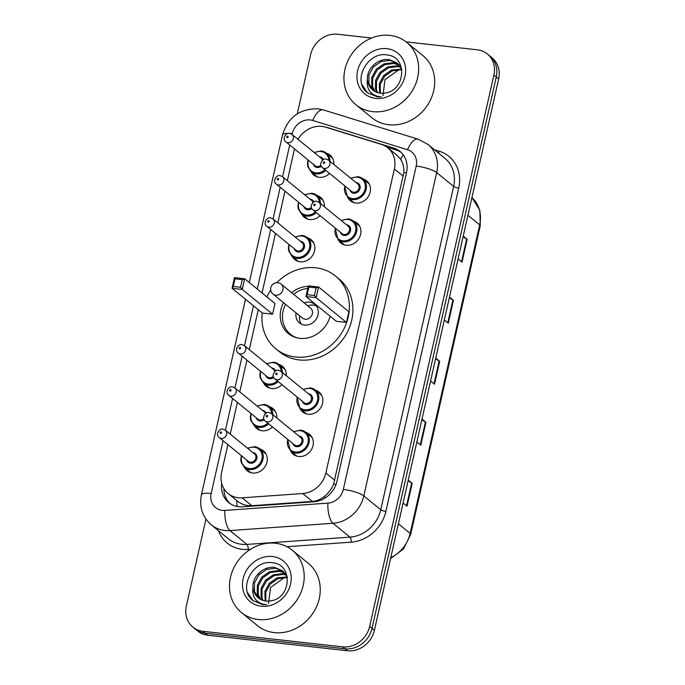 <?xml version="1.0" encoding="UTF-8"?>
<svg xmlns="http://www.w3.org/2000/svg" width="685" height="685" viewBox="0 0 685 685"><rect width="100%" height="100%" fill="white"/><g stroke="black" fill="none" stroke-linecap="round" stroke-linejoin="round"><path stroke-width="1.03" d="M353.571 221.221A12.869 11.311 129.2 0 1 357.133 223.087A12.869 11.311 129.2 0 1 359.539 237.421A12.869 11.311 129.2 0 1 346.242 245.256A12.869 11.311 129.2 0 1 340.847 243.021A12.869 11.311 129.2 0 1 338.313 239.913M315.494 390.202A12.869 11.311 129.2 0 1 319.047 392.068A12.869 11.311 129.2 0 1 321.462 406.402A12.869 11.311 129.2 0 1 308.156 414.237A12.869 11.311 129.2 0 1 302.77 412.002A12.869 11.311 129.2 0 1 300.227 408.894M305.972 432.449A12.869 11.311 129.2 0 1 309.526 434.316A12.869 11.311 129.2 0 1 311.94 448.649A12.869 11.311 129.2 0 1 298.643 456.484A12.869 11.311 129.2 0 1 293.248 454.249A12.869 11.311 129.2 0 1 290.714 451.141M363.093 178.973A12.869 11.311 129.2 0 1 366.646 180.84A12.869 11.311 129.2 0 1 369.061 195.182A12.869 11.311 129.2 0 1 355.763 203.008A12.869 11.311 129.2 0 1 350.369 200.782A12.869 11.311 129.2 0 1 347.834 197.665M269.419 406.727A12.869 11.311 129.2 0 1 272.972 408.594A12.869 11.311 129.2 0 1 276.757 417.944M272.493 426.918A12.869 11.311 129.2 0 1 262.09 430.762A12.869 11.311 129.2 0 1 256.695 428.527A12.869 11.311 129.2 0 1 254.161 425.419M259.898 448.975A12.869 11.311 129.2 0 1 263.451 450.833A12.869 11.311 129.2 0 1 265.866 465.175A12.869 11.311 129.2 0 1 252.568 473.01A12.869 11.311 129.2 0 1 247.174 470.775A12.869 11.311 129.2 0 1 244.639 467.658M307.496 237.746A12.869 11.311 129.2 0 1 311.058 239.613A12.869 11.311 129.2 0 1 313.465 253.947A12.869 11.311 129.2 0 1 300.167 261.781A12.869 11.311 129.2 0 1 294.781 259.546A12.869 11.311 129.2 0 1 292.238 256.438M278.941 364.48A12.869 11.311 129.2 0 1 282.494 366.347A12.869 11.311 129.2 0 1 286.279 375.697M282.014 384.67A12.869 11.311 129.2 0 1 271.602 388.515A12.869 11.311 129.2 0 1 266.217 386.28A12.869 11.311 129.2 0 1 263.674 383.172M317.018 195.499A12.869 11.311 129.2 0 1 320.58 197.366A12.869 11.311 129.2 0 1 324.365 206.716M320.092 215.698A12.869 11.311 129.2 0 1 309.688 219.534A12.869 11.311 129.2 0 1 304.303 217.308A12.869 11.311 129.2 0 1 301.76 214.191M326.539 153.252A12.869 11.311 129.2 0 1 330.093 155.118A12.869 11.311 129.2 0 1 333.878 164.469M329.613 173.451A12.869 11.311 129.2 0 1 319.21 177.287A12.869 11.311 129.2 0 1 313.816 175.06A12.869 11.311 129.2 0 1 311.281 171.944M227.874 444.625L221.606 472.436A24.129 21.209 -50.8 0 0 228.165 493.56A24.129 21.209 -50.8 0 0 242.139 497.815L302.744 493.534A24.129 21.209 -50.8 0 0 325.854 473.018L394.38 168.947A24.129 21.209 -50.8 0 0 387.821 147.832A24.129 21.209 -50.8 0 0 381.425 144.415L325.666 127.179A24.129 21.209 -50.8 0 0 321.95 126.408A24.129 21.209 -50.8 0 0 297.992 139.295M237.078 506.463A24.129 8.871 -94 0 1 236.787 500.598C241.129 504.254 246.138 505.958 251.797 505.71L312.411 501.429C316.967 501.026 321.068 499.262 324.707 496.154C328.663 492.875 331.643 488.842 333.638 484.047L403.859 172.432C404.09 167.363 403.011 162.979 400.622 159.288L397.274 155.546L387.821 147.832M294.516 148.91L287.366 180.635M284.994 191.158L277.845 222.882M275.473 233.405L262.047 292.957M258.279 309.697L249.28 349.615M246.908 360.139L239.759 391.863M237.387 402.386L230.246 434.102M406.111 41.879L477.222 49.791A24.129 21.209 129.2 0 1 487.326 53.978A24.129 21.209 129.2 0 1 493.894 75.102L369.643 626.415A24.129 21.209 129.2 0 1 342.671 646.863L203.017 631.322A24.129 21.209 129.2 0 1 192.913 627.135A24.129 21.209 129.2 0 1 186.354 606.019L205.945 519.076M297.264 113.856L310.596 54.697A24.129 21.209 129.2 0 1 337.577 34.25L371.604 38.035M192.913 627.135L197.674 631.022A24.129 21.209 129.2 0 0 207.778 635.209L347.423 650.75A24.129 21.209 129.2 0 0 374.404 630.303L498.646 78.98A24.129 21.209 129.2 0 0 492.087 57.865L489.706 55.922A24.129 21.209 129.2 0 1 496.265 77.037L372.024 628.359A24.129 21.209 129.2 0 1 345.043 648.806L205.397 633.265A24.129 21.209 129.2 0 1 195.293 629.078A24.129 21.209 129.2 0 0 205.397 633.265L345.043 648.806A24.129 21.209 129.2 0 0 372.024 628.359L496.265 77.037A24.129 21.209 129.2 0 0 489.706 55.922L487.326 53.978M221.734 483.456A24.129 21.209 -50.8 0 0 228.662 502.533A24.129 21.209 -50.8 0 0 242.636 506.797L313.858 501.762A24.129 21.209 -50.8 0 0 336.96 481.247L406.539 172.534A24.129 21.209 -50.8 0 0 399.971 151.411A24.129 21.209 -50.8 0 0 393.584 147.994L328.055 127.752A24.129 21.209 -50.8 0 0 325.589 127.153M229.895 503.458A24.129 21.209 129.2 0 1 223.884 488.585M386.939 147.155L395.956 149.938A24.129 21.209 129.2 0 1 401.127 152.43M408.251 480.116L412.182 483.327L407.027 506.198L403.088 502.987M449.488 297.102L453.427 300.313L448.273 323.192L444.334 319.981M463.24 236.102L467.17 239.313L462.015 262.184L458.085 258.973M421.994 419.109L425.933 422.32L420.778 445.199L416.84 441.988M435.746 358.109L439.676 361.32L434.521 384.191L430.591 380.98M435.583 358.803L439.179 360.969A6.43 1.516 12.7 0 1 439.676 361.32M421.84 419.802L425.428 421.977A6.43 1.516 12.7 0 1 425.933 422.32M463.086 236.796L466.673 238.962A6.43 1.516 12.7 0 1 467.17 239.313M449.334 297.795L452.922 299.97A6.43 1.516 12.7 0 1 453.427 300.313M408.089 480.81L411.676 482.976A6.43 1.516 12.7 0 1 412.182 483.327M372.7 111.646A40.218 35.346 129.2 0 1 355.858 104.677A40.218 35.346 129.2 0 1 348.331 59.869A40.218 35.346 129.2 0 1 389.885 35.397A40.218 35.346 129.2 0 1 406.727 42.367A40.218 35.346 129.2 0 1 414.262 87.175A40.218 35.346 129.2 0 1 372.7 111.646M406.727 42.367L422.782 55.476A40.218 35.346 129.2 0 1 430.308 100.284A40.218 35.346 129.2 0 1 388.755 124.756A40.218 35.346 129.2 0 1 371.912 117.786L355.858 104.677M397.668 63.44L390.227 60.408L381.168 61.547L373.411 66.924L368.95 75.042L368.898 83.647L373.025 90.24M401.727 69.082L397.206 63.046L389.277 59.638C378.385 57.831 366.689 68.449 367.408 79.289A18.187 15.978 129.2 0 0 372.768 90.035A18.187 15.978 129.2 0 0 380.38 93.186A18.187 15.978 129.2 0 0 385.706 92.895C405.7 90.043 407.447 56.872 387.693 55.065C368.479 50.801 352.707 78.998 365.85 91.405L367.228 92.646L377.152 96.765L381.185 96.816L377.555 96.328C369.686 93.862 366.304 88.185 367.408 79.289M399.372 65.203L394.003 63.491L384.944 64.63L377.187 70.007L372.726 78.124L372.674 86.73L375.14 91.602M398.97 64.732L393.053 62.72L384.002 63.859L376.245 69.236L371.784 77.354L371.732 85.959L374.584 91.293M400.819 67.284L397.779 66.573L388.72 67.712L380.963 73.09L376.502 81.207L376.45 89.812L377.555 92.603M400.485 66.728L396.829 65.803L387.778 66.942L380.021 72.319L375.56 80.436L375.508 89.041L376.921 92.389M401.83 69.69L392.496 70.795L384.739 76.172L380.278 84.289L380.312 93.177M401.718 69.074L391.555 70.024L383.797 75.401L379.336 83.519L379.584 93.083M386.897 48.661A26.227 23.05 129.2 0 1 405.006 76.163A26.227 23.05 129.2 0 1 375.688 98.383A26.227 23.05 129.2 0 1 357.579 70.88A26.227 23.05 129.2 0 1 386.897 48.661M382.983 95.609L384.979 79.64L398.884 69.724M362.048 84.692L367.425 92.809M276.8 282.674A47.051 41.348 129.2 0 1 315.691 267.792A47.051 41.348 129.2 0 1 335.393 275.952A47.051 41.348 129.2 0 1 344.204 328.372A47.051 41.348 129.2 0 1 295.586 357.013A47.051 41.348 129.2 0 1 275.875 348.853A47.051 41.348 129.2 0 1 262.201 312.908M266.85 296.879A47.051 41.348 129.2 0 1 270.738 290.097M335.393 275.952L338.964 278.863A47.051 41.348 129.2 0 1 347.774 331.292A47.051 41.348 129.2 0 1 299.148 359.925A47.051 41.348 129.2 0 1 279.446 351.765L275.875 348.853M330.101 316.23A27.349 24.035 129.2 0 1 299.79 338.33A27.349 24.035 129.2 0 1 288.342 333.586A27.349 24.035 129.2 0 1 283.47 302.616M272.579 314.192L274.985 303.515L244.656 278.761L242.25 289.438L272.579 314.192L262.389 313.062L232.069 288.299L234.475 277.63L244.656 278.761L242.267 279.643L234.989 278.829L233.277 286.458L240.546 287.263L242.267 279.643M291.613 292.649A27.349 24.035 129.2 0 1 308.267 286.339M346.473 322.421L348.879 311.743L318.559 286.989L316.153 297.658L346.473 322.421L336.292 321.282L305.964 296.528L308.37 285.85L318.559 286.989L316.162 287.863L308.892 287.058L307.171 294.678L314.441 295.492L316.162 287.863M240.546 287.263L242.25 289.438L232.069 288.299L233.277 286.458M314.441 295.492L316.153 297.658L305.964 296.528L307.171 294.678M308.37 285.85L308.892 287.058M234.475 277.63L234.989 278.829M297.307 337.91A26.544 23.324 129.2 0 1 290.337 334.177A26.544 23.324 129.2 0 1 285.525 304.286M293.659 294.319A26.544 23.324 129.2 0 1 307.788 288.436M296.108 312.925A12.065 10.6 -50.8 0 0 299.491 322.96A12.065 10.6 -50.8 0 0 304.542 325.058A12.065 10.6 -50.8 0 0 317.009 317.712A12.065 10.6 -50.8 0 0 314.749 304.268A12.065 10.6 -50.8 0 0 309.697 302.179A12.065 10.6 -50.8 0 0 304.243 302.958M273.024 294.088L302.462 318.114A6.43 5.651 -50.8 0 0 305.15 319.227A6.43 5.651 -50.8 0 0 311.803 315.314A6.43 5.651 -50.8 0 0 310.596 308.147L281.167 284.112A6.43 6.43 0 0 0 270.815 287.683A6.43 6.43 0 0 0 273.024 294.088A6.43 5.651 -50.8 0 0 275.721 295.201A6.43 5.651 -50.8 0 0 282.914 289.746A6.43 5.651 -50.8 0 0 281.167 284.112M316.35 305.947A12.065 10.6 -50.8 0 0 313.268 305.09A12.065 10.6 -50.8 0 0 307.813 305.87M299.67 315.836A12.065 10.6 -50.8 0 0 301.46 324.193M258.254 619.505A40.218 35.346 129.2 0 1 241.411 612.527A40.218 35.346 129.2 0 1 233.876 567.728A40.218 35.346 129.2 0 1 275.438 543.248A40.218 35.346 129.2 0 1 292.281 550.226A40.218 35.346 129.2 0 1 299.807 595.034A40.218 35.346 129.2 0 1 258.254 619.505M292.281 550.226L308.327 563.335A40.218 35.346 129.2 0 1 315.862 608.143A40.218 35.346 129.2 0 1 274.308 632.615A40.218 35.346 129.2 0 1 257.466 625.636L241.411 612.527M283.222 571.29L275.772 568.259L266.722 569.398L258.964 574.784L254.503 582.901L254.452 591.506L258.57 598.099M265.138 600.933L264.889 591.378L269.342 583.26L277.1 577.875L287.272 576.924L282.751 570.896L274.831 567.488C263.939 565.682 252.234 576.299 252.962 587.148A18.187 15.978 129.2 0 0 258.313 597.894A18.187 15.978 129.2 0 0 265.934 601.045A18.187 15.978 129.2 0 0 271.26 600.754C291.253 597.894 293 564.731 273.246 562.916C254.024 558.66 238.26 586.848 251.395 599.255L252.774 600.505L262.706 604.615L266.739 604.675L263.1 604.179C255.231 601.721 251.857 596.044 252.962 587.148M284.926 573.054L279.548 571.341L270.489 572.48L262.74 577.866L258.279 585.983L258.228 594.589L260.694 599.461M284.523 572.591L278.607 570.571L269.548 571.71L261.798 577.095L257.337 585.213L257.277 593.818L260.137 599.152M286.373 575.135L283.325 574.424L274.265 575.563L266.516 580.948L262.055 589.066L262.004 597.671L263.1 600.454M286.039 574.587L282.383 573.653L273.324 574.792L265.575 580.178L261.113 588.295L261.053 596.9L262.466 600.24M287.375 577.549L278.041 578.645L270.292 584.031L265.831 592.148L265.857 601.036M272.45 556.511A26.227 23.05 129.2 0 1 290.56 584.022A26.227 23.05 129.2 0 1 261.242 606.242A26.227 23.05 129.2 0 1 243.124 578.739A26.227 23.05 129.2 0 1 272.45 556.511M268.529 603.468L270.532 587.499L284.438 577.575M247.602 592.542L252.979 600.668M406.47 172.8A24.129 5.685 -167.3 0 0 403.859 172.432M400.622 159.288A24.129 10.849 -72.8 0 1 403.311 154.956M336.044 484.389A24.129 5.685 -167.3 0 0 333.638 484.047M324.801 498.166A24.129 8.871 -94 0 1 324.707 496.154M403.319 176.242L394.38 168.947M334.794 480.313L325.854 473.018M312.411 501.429L302.744 493.534M251.797 505.71L242.139 497.815M223.079 440.712L211.185 493.491A16.089 14.137 -50.8 0 0 222.291 510.359A16.089 14.137 -50.8 0 0 224.868 510.411L327.909 503.132A16.089 14.137 -50.8 0 0 343.313 489.45L416.189 166.104A16.089 14.137 -50.8 0 0 407.549 149.75L312.754 120.449A16.089 14.137 -50.8 0 0 310.279 119.935A16.089 14.137 -50.8 0 0 292.289 133.566L292.093 134.474M312.754 120.449A16.089 7.235 -72.8 0 1 323.448 109.934L318.003 108.804C299.867 108.521 288.051 117.212 282.545 134.885A16.089 3.793 12.7 0 1 292.289 133.566M416.189 166.104A16.089 3.793 12.7 0 1 436.679 172.577L363.812 495.923A32.169 28.273 129.2 0 1 332.996 523.289L229.954 530.567A32.169 28.273 129.2 0 1 224.8 530.464A32.169 28.273 129.2 0 1 211.331 524.89L228.276 538.718A32.169 28.273 -50.8 0 0 241.745 544.301A32.169 28.273 -50.8 0 0 246.9 544.404L349.941 537.126A32.169 28.273 -50.8 0 0 380.757 509.76L453.624 186.414A32.169 28.273 -50.8 0 0 444.873 158.252L427.928 144.415A32.169 28.273 129.2 0 1 436.679 172.577L453.624 186.414A4.024 0.95 -167.3 0 0 458.744 188.032L385.878 511.378A36.194 31.81 129.2 0 1 351.217 542.16L286.921 546.707M250.513 549.276L248.175 549.438A4.024 1.481 86 0 0 246.9 544.404L229.954 530.567A16.089 5.917 -94 0 1 224.868 510.411M434.418 149.715L439.316 151.231A36.194 31.81 129.2 0 1 458.744 188.032M248.175 549.438A36.194 31.81 129.2 0 1 218.472 530.721M493.894 75.102L498.646 78.98M203.017 631.322L207.778 635.209M342.671 646.863L347.423 650.75M369.643 626.415L374.404 630.303M327.909 503.132A16.089 5.917 -94 0 0 332.996 523.289L349.941 537.126A4.024 1.481 86 0 1 351.217 542.16M343.313 489.45A16.089 3.793 12.7 0 1 363.812 495.923L380.757 509.76A4.024 0.95 -167.3 0 0 385.878 511.378M289.721 144.997L282.571 176.721M280.199 187.245L273.05 218.96M270.678 229.484L257.252 289.044M253.484 305.784L244.485 345.702M242.113 356.226L234.964 387.941M232.6 398.464L225.451 430.189M438.357 152.935A4.024 1.807 107.2 0 0 439.316 151.231M407.549 149.75A16.089 7.235 -72.8 0 1 418.244 139.235L323.448 109.934M245.504 299.268L201.433 494.81A16.089 3.793 12.7 0 1 211.185 493.491M395.956 149.938L393.584 147.994M467.932 215.278L479.68 224.877A8.04 1.892 12.7 0 1 480.253 225.836L410.726 534.36A8.04 1.892 -167.3 0 0 410.152 533.401L479.68 224.877A32.169 28.273 -50.8 0 0 471.922 197.563L479.851 210.269L480.253 225.836M390.767 557.693A32.169 28.273 -50.8 0 0 410.152 533.401L398.405 523.811M434.033 383.797L439.179 360.969M447.776 322.789L452.922 299.97M461.527 261.79L466.673 238.962M420.282 444.796L425.428 421.977M406.539 505.804L411.676 482.976M321.265 150.983A12.065 10.6 129.2 0 1 326.317 153.072A12.065 10.6 129.2 0 1 329.896 161.215M325.795 170.325A12.065 10.6 129.2 0 1 316.11 173.862A12.065 10.6 129.2 0 1 311.058 171.764L317.378 176.927M308.413 160.264A11.26 9.898 -50.8 0 0 315.982 172.851A11.26 9.898 -50.8 0 0 324.947 169.632M328.843 160.358A11.26 9.898 -50.8 0 0 320.794 151.505A11.26 9.898 -50.8 0 0 314.518 152.781M321.308 166.215A5.634 4.949 129.2 0 1 317.189 167.517A5.634 4.949 129.2 0 1 313.362 164.306M319.467 156.831A5.634 4.949 129.2 0 1 319.595 156.839A5.634 4.949 129.2 0 1 323.286 159.673M285.91 141.889C281.612 138.995 286.099 132.299 289.575 133.387L292.007 134.406A4.829 4.238 129.2 0 1 292.915 139.783A4.829 4.238 129.2 0 1 287.931 142.72A4.829 4.238 129.2 0 1 285.91 141.889L315.04 165.676A4.829 4.238 -50.8 0 0 317.061 166.506A4.829 4.238 -50.8 0 0 320.888 165.145M287.298 137.694A0.805 0.711 -50.8 0 0 287.64 136.169A0.805 0.711 -50.8 0 0 287.298 137.694M322.447 160.264A4.829 4.238 -50.8 0 0 321.145 158.192L292.007 134.406M311.743 193.23A12.065 10.6 129.2 0 1 316.795 195.319A12.065 10.6 129.2 0 1 320.375 203.462M316.273 212.573A12.065 10.6 129.2 0 1 306.589 216.1A12.065 10.6 129.2 0 1 301.537 214.011L307.856 219.166M298.891 202.503A11.26 9.898 -50.8 0 0 306.46 215.099A11.26 9.898 -50.8 0 0 315.425 211.879M319.321 202.606A11.26 9.898 -50.8 0 0 311.273 193.744A11.26 9.898 -50.8 0 0 304.996 195.028M311.795 208.463A5.634 4.949 129.2 0 1 307.668 209.764A5.634 4.949 129.2 0 1 303.84 206.545M309.945 199.07A5.634 4.949 129.2 0 1 310.074 199.087A5.634 4.949 129.2 0 1 313.773 201.921M276.389 184.128C272.091 181.242 276.577 174.547 280.054 175.634L282.494 176.653A4.829 4.238 129.2 0 1 283.393 182.03A4.829 4.238 129.2 0 1 278.41 184.967A4.829 4.238 129.2 0 1 276.389 184.128L305.519 207.915A4.829 4.238 -50.8 0 0 307.539 208.754A4.829 4.238 -50.8 0 0 311.367 207.384M277.776 179.941A0.805 0.711 -50.8 0 0 278.127 178.417A0.805 0.711 -50.8 0 0 277.776 179.941M312.925 202.512A4.829 4.238 -50.8 0 0 311.624 200.44L282.494 176.653M302.222 235.469A12.065 10.6 129.2 0 1 307.274 237.567A12.065 10.6 129.2 0 1 309.534 251.01A12.065 10.6 129.2 0 1 297.067 258.348A12.065 10.6 129.2 0 1 292.015 256.258L298.335 261.413M289.37 244.75A11.26 9.898 -50.8 0 0 296.947 257.346A11.26 9.898 -50.8 0 0 309.534 247.799A11.26 9.898 -50.8 0 0 301.76 235.991A11.26 9.898 -50.8 0 0 295.475 237.275M300.424 241.317A5.634 4.949 129.2 0 1 300.552 241.325A5.634 4.949 129.2 0 1 304.44 247.234A5.634 4.949 129.2 0 1 298.146 252.003A5.634 4.949 129.2 0 1 294.327 248.792M295.997 250.162A4.829 4.238 -50.8 0 0 298.018 251.001A4.829 4.238 -50.8 0 0 303.01 248.064A4.829 4.238 -50.8 0 0 302.102 242.687L272.972 218.9A4.829 4.238 129.2 0 1 273.872 224.278A4.829 4.238 129.2 0 1 268.888 227.214A4.829 4.238 129.2 0 1 266.867 226.375L295.997 250.162M268.263 222.188A0.805 0.711 -50.8 0 0 268.606 220.664A0.805 0.711 -50.8 0 0 268.263 222.188M273.666 362.211A12.065 10.6 129.2 0 1 278.718 364.3A12.065 10.6 129.2 0 1 282.297 372.443M278.196 381.554A12.065 10.6 129.2 0 1 268.511 385.081A12.065 10.6 129.2 0 1 263.46 382.992L269.779 388.147M260.814 371.484A11.26 9.898 -50.8 0 0 268.383 384.079A11.26 9.898 -50.8 0 0 277.339 380.86M281.244 371.587A11.26 9.898 -50.8 0 0 273.195 362.725A11.26 9.898 -50.8 0 0 266.919 364.009M273.709 377.444A5.634 4.949 129.2 0 1 269.582 378.736A5.634 4.949 129.2 0 1 265.763 375.526M271.868 368.05A5.634 4.949 129.2 0 1 271.988 368.068A5.634 4.949 129.2 0 1 275.687 370.902M238.303 353.109C234.005 350.223 238.5 343.519 241.976 344.615L244.408 345.634A4.829 4.238 129.2 0 1 245.316 351.011A4.829 4.238 129.2 0 1 240.324 353.948A4.829 4.238 129.2 0 1 238.303 353.109L267.441 376.896A4.829 4.238 -50.8 0 0 269.462 377.735A4.829 4.238 -50.8 0 0 273.289 376.365M239.699 348.922A0.805 0.711 -50.8 0 0 240.041 347.398A0.805 0.711 -50.8 0 0 239.699 348.922M274.839 371.493A4.829 4.238 -50.8 0 0 273.546 369.421L244.408 345.634M264.145 404.45A12.065 10.6 129.2 0 1 269.196 406.548A12.065 10.6 129.2 0 1 272.776 414.69M268.674 423.801A12.065 10.6 129.2 0 1 258.99 427.329A12.065 10.6 129.2 0 1 253.938 425.239L260.257 430.394M251.292 413.731A11.26 9.898 -50.8 0 0 258.861 426.327A11.26 9.898 -50.8 0 0 267.818 423.107M271.722 413.826A11.26 9.898 -50.8 0 0 263.674 404.972A11.26 9.898 -50.8 0 0 257.397 406.256M264.187 419.691A5.634 4.949 129.2 0 1 260.069 420.984A5.634 4.949 129.2 0 1 256.241 417.773M262.346 410.298A5.634 4.949 129.2 0 1 262.475 410.306A5.634 4.949 129.2 0 1 266.165 413.149M228.781 395.356C224.483 392.471 228.978 385.766 232.455 386.862L234.886 387.881A4.829 4.238 129.2 0 1 235.794 393.258A4.829 4.238 129.2 0 1 230.802 396.195A4.829 4.238 129.2 0 1 228.781 395.356L257.92 419.143A4.829 4.238 -50.8 0 0 259.94 419.982A4.829 4.238 -50.8 0 0 263.768 418.612M230.177 391.169A0.805 0.711 -50.8 0 0 230.52 389.645A0.805 0.711 -50.8 0 0 230.177 391.169M265.318 413.74A4.829 4.238 -50.8 0 0 264.025 411.668L234.886 387.881M254.623 446.697A12.065 10.6 129.2 0 1 259.675 448.786A12.065 10.6 129.2 0 1 261.935 462.229A12.065 10.6 129.2 0 1 249.468 469.576A12.065 10.6 129.2 0 1 244.417 467.478L250.736 472.641M241.771 455.979A11.26 9.898 -50.8 0 0 249.34 468.566A11.26 9.898 -50.8 0 0 261.927 459.027A11.26 9.898 -50.8 0 0 254.152 447.219A11.26 9.898 -50.8 0 0 247.876 448.504M252.825 452.545A5.634 4.949 129.2 0 1 252.953 452.554A5.634 4.949 129.2 0 1 256.841 458.462A5.634 4.949 129.2 0 1 250.547 463.231A5.634 4.949 129.2 0 1 246.72 460.02M248.398 461.39A4.829 4.238 -50.8 0 0 250.419 462.221A4.829 4.238 -50.8 0 0 255.411 459.284A4.829 4.238 -50.8 0 0 254.503 453.915L225.365 430.129A4.829 4.238 129.2 0 1 226.273 435.497A4.829 4.238 129.2 0 1 221.289 438.434A4.829 4.238 129.2 0 1 219.268 437.604L248.398 461.39M220.656 433.408A0.805 0.711 -50.8 0 0 220.998 431.884A0.805 0.711 -50.8 0 0 220.656 433.408M357.818 176.704A12.065 10.6 129.2 0 1 362.87 178.794A12.065 10.6 129.2 0 1 365.131 192.237A12.065 10.6 129.2 0 1 352.664 199.575A12.065 10.6 129.2 0 1 347.612 197.485L344.589 185.678M344.966 185.977A11.26 9.898 -50.8 0 0 352.535 198.573A11.26 9.898 -50.8 0 0 365.122 189.034A11.26 9.898 -50.8 0 0 357.347 177.227A11.26 9.898 -50.8 0 0 351.071 178.502M356.02 182.544A5.634 4.949 129.2 0 1 356.149 182.561A5.634 4.949 129.2 0 1 360.036 188.461A5.634 4.949 129.2 0 1 353.743 193.238A5.634 4.949 129.2 0 1 349.915 190.028M322.464 167.602L351.593 191.398A4.829 4.238 -50.8 0 0 353.614 192.228A4.829 4.238 -50.8 0 0 358.606 189.291A4.829 4.238 -50.8 0 0 357.698 183.914L328.56 160.127A4.829 4.238 129.2 0 1 329.468 165.505A4.829 4.238 129.2 0 1 324.484 168.441A4.829 4.238 129.2 0 1 322.464 167.602C318.028 164.957 323.063 157.636 326.128 159.108L328.56 160.127M324.193 161.891A0.805 0.711 -50.8 0 0 323.851 163.415A0.805 0.711 -50.8 0 0 324.193 161.891M348.297 218.952A12.065 10.6 129.2 0 1 353.349 221.041A12.065 10.6 129.2 0 1 355.609 234.484A12.065 10.6 129.2 0 1 343.142 241.822A12.065 10.6 129.2 0 1 338.09 239.733L335.068 227.925M335.444 228.225A11.26 9.898 -50.8 0 0 343.014 240.82A11.26 9.898 -50.8 0 0 355.609 231.273A11.26 9.898 -50.8 0 0 347.826 219.465A11.26 9.898 -50.8 0 0 341.55 220.75M346.499 224.791A5.634 4.949 129.2 0 1 346.627 224.808A5.634 4.949 129.2 0 1 350.514 230.708A5.634 4.949 129.2 0 1 344.221 235.477A5.634 4.949 129.2 0 1 340.394 232.266M312.942 209.85L342.072 233.636A4.829 4.238 -50.8 0 0 344.093 234.475A4.829 4.238 -50.8 0 0 349.085 231.539A4.829 4.238 -50.8 0 0 348.177 226.161L319.047 202.375A4.829 4.238 129.2 0 1 319.946 207.752A4.829 4.238 129.2 0 1 314.963 210.689A4.829 4.238 129.2 0 1 312.942 209.85C308.507 207.204 313.542 199.883 316.607 201.356L319.047 202.375M314.68 204.139A0.805 0.711 -50.8 0 0 314.329 205.663A0.805 0.711 -50.8 0 0 314.68 204.139M310.219 387.924A12.065 10.6 129.2 0 1 315.271 390.022A12.065 10.6 129.2 0 1 317.532 403.465A12.065 10.6 129.2 0 1 305.065 410.803A12.065 10.6 129.2 0 1 300.013 408.714L296.99 396.898M297.367 397.206A11.26 9.898 -50.8 0 0 304.936 409.801A11.26 9.898 -50.8 0 0 317.523 400.254A11.26 9.898 -50.8 0 0 309.748 388.446A11.26 9.898 -50.8 0 0 303.472 389.731M308.421 393.772A5.634 4.949 129.2 0 1 308.541 393.789A5.634 4.949 129.2 0 1 312.437 399.689A5.634 4.949 129.2 0 1 306.135 404.458A5.634 4.949 129.2 0 1 302.316 401.247M274.856 378.831L303.994 402.617A4.829 4.238 -50.8 0 0 306.015 403.456A4.829 4.238 -50.8 0 0 310.999 400.519A4.829 4.238 -50.8 0 0 310.099 395.142L280.961 371.356A4.829 4.238 129.2 0 1 281.869 376.733A4.829 4.238 129.2 0 1 276.877 379.67A4.829 4.238 129.2 0 1 274.856 378.831C270.421 376.185 275.464 368.864 278.53 370.337L280.961 371.356M276.594 373.119A0.805 0.711 -50.8 0 0 276.252 374.644A0.805 0.711 -50.8 0 0 276.594 373.119M300.698 430.171A12.065 10.6 129.2 0 1 305.75 432.269A12.065 10.6 129.2 0 1 308.01 445.704A12.065 10.6 129.2 0 1 295.543 453.05A12.065 10.6 129.2 0 1 290.491 450.953L287.469 439.145M287.846 439.453A11.26 9.898 -50.8 0 0 295.415 452.04A11.26 9.898 -50.8 0 0 308.002 442.501A11.26 9.898 -50.8 0 0 300.227 430.694A11.26 9.898 -50.8 0 0 293.951 431.978M298.9 436.02A5.634 4.949 129.2 0 1 299.028 436.028A5.634 4.949 129.2 0 1 302.916 441.936A5.634 4.949 129.2 0 1 296.622 446.706A5.634 4.949 129.2 0 1 292.795 443.495M265.335 421.078L294.473 444.865A4.829 4.238 -50.8 0 0 296.494 445.704A4.829 4.238 -50.8 0 0 301.477 442.767A4.829 4.238 -50.8 0 0 300.578 437.39L271.44 413.603A4.829 4.238 129.2 0 1 272.347 418.98A4.829 4.238 129.2 0 1 267.356 421.917A4.829 4.238 129.2 0 1 265.335 421.078C260.908 418.424 265.943 411.111 269.008 412.575L271.44 413.603M267.073 415.358A0.805 0.711 -50.8 0 0 266.73 416.891A0.805 0.711 -50.8 0 0 267.073 415.358M237.215 500.949L228.165 493.56M427.928 144.415L418.244 139.235M201.433 494.81C199.087 506.883 202.383 516.91 211.331 524.89M282.545 134.885L249.272 282.528M410.726 534.36L403.516 548.908L390.553 558.635M290.337 334.177L293.334 336.618M332.636 158.235L326.317 153.072L321.179 150.948L314.141 152.481M308.036 159.956L307.419 163.732L307.762 166.541L311.058 171.764M323.115 200.482L316.795 195.319L311.666 193.187L304.619 194.72M298.514 202.203L297.898 205.971L298.24 208.779L301.537 214.011M313.593 242.721L307.274 237.567L302.145 235.434L295.098 236.967M272.972 218.9L270.532 217.881C267.064 216.785 262.569 223.49 266.867 226.375M289.001 244.442L288.376 248.218L288.727 251.027L292.015 256.258M285.037 369.455L278.718 364.3L273.58 362.168L266.542 363.701M260.437 371.184L259.82 374.952L260.163 377.76L263.46 382.992M275.516 411.702L269.196 406.548L264.059 404.415L257.021 405.948M250.916 413.423L250.299 417.199L250.642 420.008L253.938 425.239M265.994 453.949L259.675 448.786L254.537 446.663L247.499 448.196M225.365 430.129L222.933 429.101C219.457 428.014 214.97 434.71 219.268 437.604M241.394 455.671L240.777 459.447L241.12 462.255L244.417 467.478M350.694 178.203L357.733 176.661L362.87 178.794L369.189 183.957M347.612 197.485L353.931 202.649M341.173 220.442L348.211 218.909L353.349 221.041L359.668 226.196M338.09 239.733L344.409 244.887M303.095 389.423L310.134 387.89L315.271 390.022L321.59 395.176M300.013 408.714L306.323 413.868M293.574 431.67L300.612 430.137L305.75 432.269L312.069 437.424M290.491 450.953L296.81 456.116"/></g></svg>
